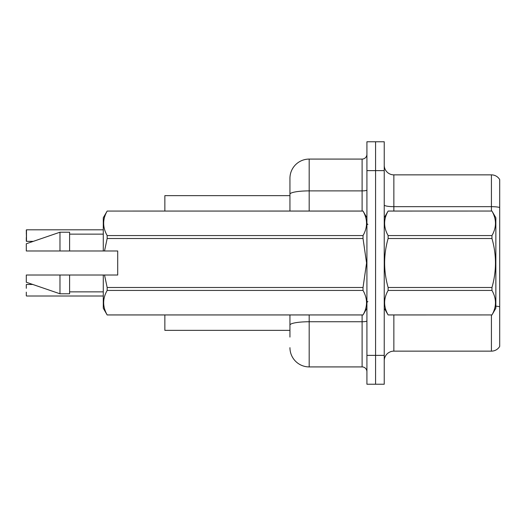 <?xml version="1.0" encoding="UTF-8"?>
<svg xmlns="http://www.w3.org/2000/svg" width="526" height="526" viewBox="0 0 526 526"><rect width="100%" height="100%" fill="white"/><g stroke="black" fill="none" stroke-linecap="round" stroke-linejoin="round"><path stroke-width="0.79" d="M289.944 194.232L289.944 178.327A19.245 19.245 0 0 1 309.183 159.082L309.183 190.885A19.245 3.34 180 0 0 289.944 194.232L289.944 211.044L289.944 188.913L289.944 195.646L164.855 195.646L164.855 211.044M289.944 330.354L164.855 330.354L164.855 314.956M384.236 360.757A9.619 9.619 0 0 1 393.856 351.138L491.422 351.138L491.422 314.956M375.577 355.372L375.577 384.236L384.236 384.236L384.236 355.372L375.577 355.372L375.577 384.236L366.918 384.236L366.918 355.372L375.577 355.372L375.577 170.628L375.577 355.372M366.918 355.372L366.918 141.764L375.577 141.764L375.577 170.628L375.577 141.764L384.236 141.764L384.236 355.372M499.7 179.576A9.619 9.619 0 0 0 491.422 174.862A9.619 9.619 0 0 1 499.7 179.576L499.7 346.424A9.619 9.619 0 0 1 491.422 351.138M499.7 207.487L499.7 208.007L499.7 207.487A9.619 1.67 180 0 0 491.422 206.665L491.422 174.862L393.856 174.862A9.619 9.619 0 0 1 384.236 165.243A9.619 9.619 0 0 0 393.856 174.862L393.856 211.044M289.944 337.087L289.944 314.956L289.944 337.087M309.183 314.956L309.183 366.918L362.105 366.918L362.105 314.956M309.183 159.082L362.105 159.082A4.813 4.813 0 0 0 366.918 154.269M289.944 178.327L289.944 188.913M366.918 371.731A4.813 4.813 0 0 0 362.105 366.918M309.183 366.918A19.245 19.245 0 0 1 289.944 347.673M26.3 233.656L26.491 229.809L103.274 229.809L26.491 229.809L26.491 241.349L26.3 230M384.236 217.777L388.122 211.071C383.467 219.197 383.467 227.363 388.122 235.563L491.961 235.563C496.623 227.429 496.623 219.27 491.961 211.071L495.854 217.777L495.854 308.223L491.961 314.956C496.623 306.803 496.623 298.636 491.961 290.437L388.122 290.437C383.467 298.571 383.467 306.73 388.122 314.929L491.961 314.929L388.122 314.956L384.236 308.223M491.961 235.563L491.961 238.508L388.122 238.508C383.467 254.794 383.467 271.12 388.122 287.492L388.122 290.437M388.122 287.492L491.961 287.492C496.623 271.12 496.623 254.794 491.961 238.508M491.961 287.492L491.961 290.437M388.122 211.044L491.961 211.044L388.122 211.071M388.122 235.563L388.122 238.508M104.516 250.974L117.706 250.974L117.706 275.026L104.516 275.026L107.166 287.492L363.025 287.492L366.569 263L363.025 238.508L107.166 238.508L104.516 250.974L103.274 250.974L103.274 217.777L107.166 211.071C102.504 219.197 102.504 227.363 107.166 235.563L363.025 235.563C367.687 227.429 367.687 219.27 363.025 211.071L107.166 211.071L363.025 211.044L366.918 217.777M363.025 287.492L363.025 290.437L107.166 290.437C102.504 298.571 102.504 306.73 107.166 314.929L363.025 314.929C367.687 306.803 367.687 298.636 363.025 290.437M104.516 275.026L103.274 275.026L103.274 308.223L107.166 314.956L363.025 314.956L366.918 308.223M107.166 287.492L107.166 290.437M103.274 275.026L69.596 275.026L69.596 293.791L59.977 293.791L59.977 275.026L26.3 275.026L26.3 282.245L59.977 293.791M69.596 275.026L59.977 275.026M26.3 275.026L39.029 275.026M363.025 235.563L363.025 238.508M107.166 235.563L107.166 238.508M59.977 232.209L59.977 250.974L26.3 250.974L26.3 243.755L59.977 232.209L69.596 232.209L69.596 250.974L103.274 250.974M59.977 250.974L69.596 250.974M26.3 284.651L26.3 288.307M26.491 296L103.274 296M26.3 295.803L26.3 292.154M26.3 237.502L26.3 241.158M393.856 314.956L393.856 351.138M491.422 211.044L491.422 206.665L393.856 206.665A9.619 1.67 0 0 1 384.236 204.995M499.7 306.783A9.619 1.67 180 0 0 495.854 306.152M384.236 170.628L366.918 170.628M366.918 320.913A4.813 0.835 0 0 1 362.105 321.748L309.183 321.748A19.245 3.34 180 0 0 289.944 325.088M309.183 211.044L309.183 190.885L362.105 190.885L362.105 159.082M362.105 211.044L362.105 190.885A4.813 0.835 0 0 0 366.918 190.05M367.878 224.51L366.918 223.55M69.596 291.864L103.274 291.864M69.596 234.136L103.274 234.136M367.878 301.49L366.918 302.45M26.491 284.454L32.757 284.454M26.491 241.349L33.316 241.349"/></g></svg>
